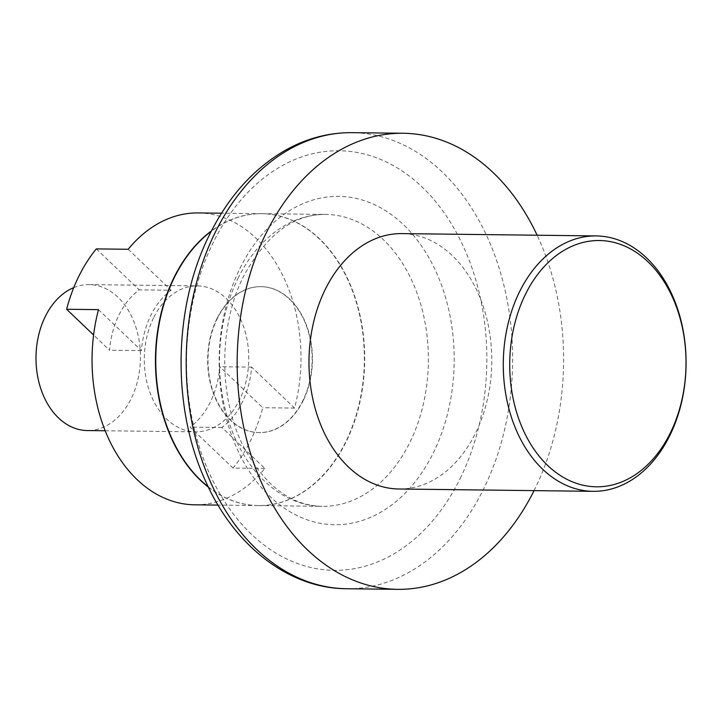 <?xml version="1.0" encoding="UTF-8"?>
<svg xmlns="http://www.w3.org/2000/svg" width="722" height="722" viewBox="0 0 722 722"><rect width="100%" height="100%" fill="white"/><g stroke="black" fill="none" stroke-linecap="round" stroke-linejoin="round"><path stroke-width="0.54" stroke-dasharray="3.61 2.71" d="M73.761 287.618A72.976 52.228 90.7 0 1 89.095 284.603A72.976 52.228 90.7 0 1 134.68 323.7A72.976 52.228 90.7 0 1 131.187 398.58A72.976 52.228 -89.3 0 1 87.353 430.547M153.56 317.861A72.976 52.228 90.7 0 0 150.059 392.75A72.976 52.228 90.7 0 0 195.653 431.837A72.976 52.228 90.7 0 0 239.487 399.88A72.976 52.228 90.7 0 0 242.98 324.99A72.976 52.228 90.7 0 0 197.395 285.894A72.976 52.228 90.7 0 0 153.56 317.861M303.195 400.638A72.976 52.228 -89.3 0 1 259.36 432.604A72.976 52.228 -89.3 0 1 213.766 393.508A72.976 52.228 -89.3 0 1 217.259 318.619A72.976 52.228 90.7 0 1 261.102 286.661A72.976 52.228 90.7 0 1 306.688 325.757A72.976 52.228 90.7 0 1 303.195 400.638M216.943 318.619A72.976 52.228 90.7 0 0 213.45 393.499A72.976 52.228 90.7 0 0 259.036 432.595A72.976 52.228 90.7 0 0 302.879 400.638A72.976 52.228 90.7 0 0 306.372 325.748A72.976 52.228 90.7 0 0 260.786 286.652A72.976 52.228 90.7 0 0 216.943 318.619M128.173 249.28L171.096 290.244L139.238 289.865A77.543 55.495 90.7 0 0 109.536 350.224L93.607 335.017M98.472 309.639L141.395 350.603A77.543 55.495 -89.3 0 1 171.096 290.244M198.27 212.927A145.952 104.455 90.7 0 1 294.576 408.101L251.653 367.128A77.543 55.495 -89.3 0 1 221.952 427.496L264.875 468.461A145.952 104.455 -89.3 0 1 194.778 504.813M208.405 487.188A145.952 104.455 -89.3 0 0 258.169 505.571A145.952 104.455 -89.3 0 0 345.838 441.638A145.952 104.455 90.7 0 0 352.832 291.868A145.952 104.455 90.7 0 0 261.653 213.685A145.952 104.455 90.7 0 0 211.474 230.869M264.875 468.461L233.025 468.082L190.103 427.117A77.543 55.495 90.7 0 0 219.804 366.749L262.727 407.713A145.952 104.455 -89.3 0 1 233.025 468.082M294.576 408.101L262.727 407.713M251.653 367.128L219.804 366.749M221.952 427.496L190.103 427.117M96.315 248.9L139.238 289.865M141.395 350.603L109.536 350.224M208.216 486.79A145.952 104.455 -89.3 0 0 258.485 505.571A145.952 104.455 -89.3 0 0 346.163 441.647A145.952 104.455 90.7 0 0 353.148 291.878A145.952 104.455 90.7 0 0 261.969 213.685A145.952 104.455 90.7 0 0 211.266 231.266M534.072 490.617A228.053 163.217 -89.3 0 0 534.65 489.453A228.053 163.217 90.7 0 0 537.123 235.219M398.86 489.002A127.713 91.405 -89.3 0 0 475.572 433.065A127.713 91.405 90.7 0 0 481.682 302.022A127.713 91.405 90.7 0 0 401.91 233.603M238.007 278.376A145.952 104.455 -89.3 0 1 325.676 214.443A145.952 104.455 -89.3 0 1 416.856 292.636A145.952 104.455 -89.3 0 1 409.87 442.405A145.952 104.455 -89.3 0 1 322.192 506.339A145.952 104.455 -89.3 0 1 231.013 428.146A145.952 104.455 -89.3 0 1 238.007 278.376M240.002 268.277A164.201 117.515 -89.3 0 1 403.508 224.722A164.201 117.515 -89.3 0 1 433.353 452.811A164.201 117.515 -89.3 0 1 269.847 496.357A164.201 117.515 -89.3 0 1 240.002 268.277M460.203 478.442A209.813 150.158 90.7 0 0 422.072 186.998A209.813 150.158 90.7 0 0 213.152 242.646A209.813 150.158 90.7 0 0 251.283 534.09A209.813 150.158 90.7 0 0 460.203 478.442M346.695 588.737A228.053 163.217 90.7 0 0 483.686 488.839A228.053 163.217 90.7 0 0 494.606 254.83A228.053 163.217 90.7 0 0 352.137 132.658M105.195 430.763L195.653 431.837M89.095 284.603L197.395 285.894M261.653 213.685L221.528 213.207M258.169 505.571L218.044 505.093M261.969 213.685L325.676 214.443C293.8 214.01 266.445 234.587 243.63 276.183C218.243 325.902 218.522 399.248 244.18 447.893C265.263 486.141 291.264 505.626 322.192 506.339L258.485 505.571"/><path stroke-width="1.08" d="M105.195 430.763L87.353 430.547A72.976 52.228 -89.3 0 1 41.759 391.45A72.976 52.228 -89.3 0 1 45.26 316.57A72.976 52.228 90.7 0 1 73.761 287.618M218.044 505.093L194.778 504.813A145.952 104.455 -89.3 0 1 98.472 309.639L66.614 309.26A145.952 104.455 -89.3 0 1 96.315 248.9L128.173 249.28A145.952 104.455 90.7 0 1 198.27 212.927L221.528 213.207M211.474 230.869A145.952 104.455 90.7 0 0 173.975 277.609A145.952 104.455 -89.3 0 0 208.405 487.188M93.607 335.017L66.614 309.26M211.266 231.266A145.952 104.455 90.7 0 0 174.3 277.618A145.952 104.455 -89.3 0 0 208.216 486.79M537.123 235.219A228.053 163.217 90.7 0 0 403.111 133.263A228.053 163.217 90.7 0 0 266.111 233.161A228.053 163.217 -89.3 0 0 255.2 467.17A228.053 163.217 -89.3 0 0 397.66 589.342A228.053 163.217 -89.3 0 0 534.072 490.617M596.21 235.923L401.91 233.603A127.713 91.405 90.7 0 0 325.189 289.54A127.713 91.405 -89.3 0 0 319.079 420.592A127.713 91.405 -89.3 0 0 398.86 489.002L593.159 491.33A127.713 91.405 90.7 0 0 669.872 435.393A127.713 91.405 90.7 0 0 675.991 304.341A127.713 91.405 90.7 0 0 596.21 235.923A127.713 91.405 90.7 0 0 519.497 291.859A127.713 91.405 90.7 0 0 513.378 422.911A127.713 91.405 90.7 0 0 593.159 491.33M670.377 432.866A123.146 88.138 90.7 0 0 647.995 261.797A123.146 88.138 90.7 0 0 525.363 294.468A123.146 88.138 90.7 0 0 547.745 465.528A123.146 88.138 90.7 0 0 670.377 432.866M346.695 588.737C288.06 588.556 233.206 544.785 204.949 479.733C171.529 406.143 173.37 306.651 209.524 234.74C228.378 196.682 253.693 168.506 285.47 150.203C306.679 138.335 328.898 132.487 352.137 132.658A228.053 163.217 90.7 0 0 215.147 232.547A228.053 163.217 90.7 0 0 204.236 466.556A228.053 163.217 90.7 0 0 346.695 588.737L397.66 589.342M352.137 132.658L403.111 133.263"/></g></svg>
